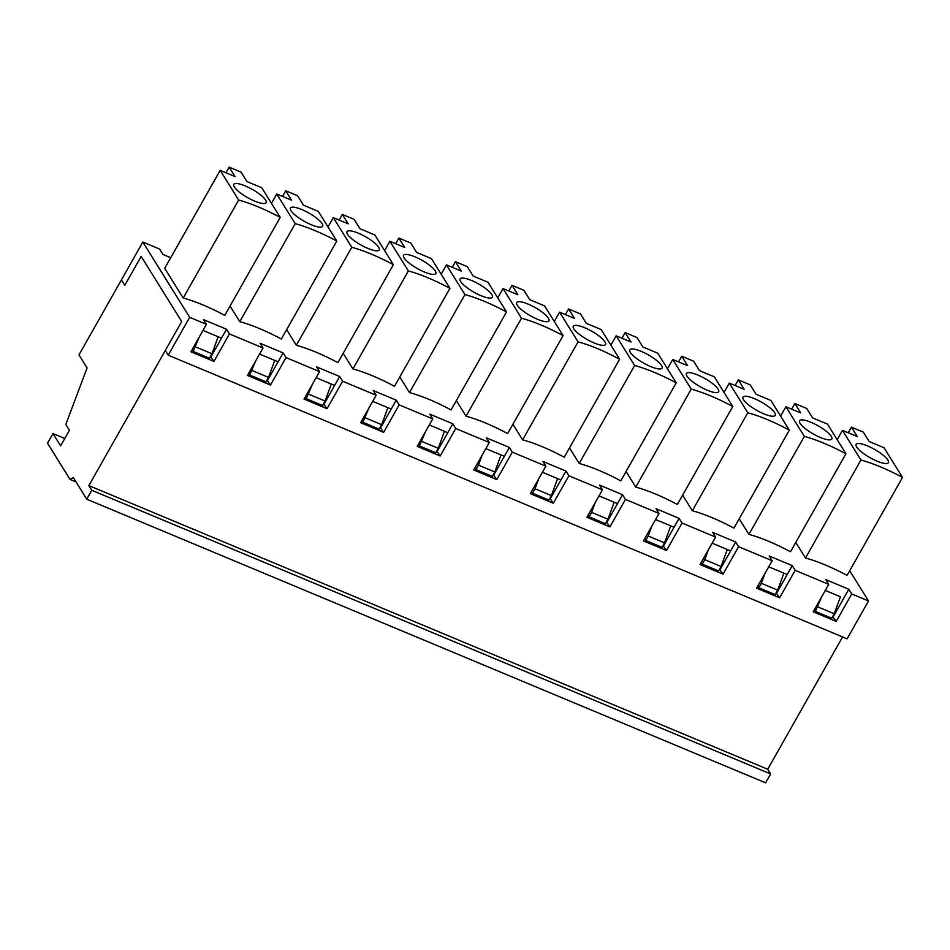 <?xml version="1.0" encoding="UTF-8"?>
<svg xmlns="http://www.w3.org/2000/svg" width="950" height="950" viewBox="0 0 950 950"><rect width="100%" height="100%" fill="white"/><g stroke="black" fill="none" stroke-linecap="round" stroke-linejoin="round"><path stroke-width="1.43" d="M821.477 597.158L815.397 611.396L831.737 618.224L834.254 613.771L840.429 596.766L825.277 590.437L840.429 596.766M834.254 613.771L817.926 606.943M783.857 573.135L768.704 566.806L787.206 574.524L783.857 573.135L777.682 590.128L761.354 583.312L758.836 587.765L775.164 594.581L777.682 590.128M727.296 549.492L712.144 543.163L730.633 550.893L727.296 549.492L721.109 566.497L704.781 559.669L702.264 564.122L718.592 570.95L721.109 566.497M670.724 525.861L655.571 519.531L674.061 527.25L670.724 525.861L664.537 542.854L648.209 536.038L645.691 540.491L662.019 547.307L664.537 542.854M614.151 502.218L598.999 495.888L617.488 503.619L614.151 502.218L607.964 519.222L591.636 512.394L589.119 516.847L605.447 523.676L607.964 519.222M557.579 478.586L542.426 472.257L560.916 479.976L557.579 478.586L551.404 495.579L535.064 488.763L532.546 493.216L548.874 500.032L551.404 495.579M501.006 454.943L485.854 448.614L504.343 456.344L501.006 454.943L494.831 471.948L478.491 465.12L475.974 469.573L492.302 476.401L494.831 471.948M437.273 451.262L447.771 432.701L429.281 424.983L447.771 432.701L452.817 423.795L429.804 414.176L432.725 418.891L417.192 446.358L440.206 455.964L436.715 451.036M380.701 427.631L391.198 409.07L372.709 401.339L391.198 409.07L396.245 400.164L373.231 390.545L376.152 395.247L360.62 422.714L383.634 432.333L380.142 427.393M324.128 403.988L334.637 385.427L316.136 377.708L334.637 385.427L339.673 376.521L316.659 366.902L319.58 371.616L304.048 399.083L327.061 408.69L323.57 403.762M267.556 380.356L278.065 361.796L259.564 354.065L278.065 361.796L283.1 352.889L260.086 343.271L263.019 347.973L247.475 375.44L270.489 385.059L266.998 380.119M210.995 356.713L221.493 338.152L202.991 330.434L221.493 338.152L226.527 329.246L203.514 319.628L206.447 324.342L190.902 351.809L213.916 361.428L210.425 356.488M88.873 485.593L181.699 321.527L141.158 256.393L124.771 285.344L121.398 279.918L78.981 354.896L87.079 367.923L65.835 424.484L69.433 430.267L60.622 445.859L52.962 433.556L47.5 443.211L70.027 479.394L73.257 477.506L86.759 499.201L91.806 490.295L88.873 485.593L767.731 769.239L842.579 636.939M86.759 499.201L765.617 782.847L770.664 773.941L91.806 490.295M770.664 773.941L767.731 769.239M75.988 481.887L70.027 479.394M64.79 438.496L52.962 433.556M758.836 587.765L757.791 586.091M764.904 573.515L761.354 583.312M815.397 611.396L814.364 609.734M708.332 549.884L704.781 559.669M702.264 564.122L701.219 562.459M651.771 526.241L648.209 536.038M645.691 540.491L644.646 538.816M595.199 502.609L591.636 512.394M589.119 516.847L588.074 515.185M538.626 478.966L535.064 488.763M532.546 493.216L531.513 491.542M482.054 455.335L478.491 465.12M475.974 469.573L474.941 467.911M425.481 431.692L419.401 445.942L435.741 452.77L438.259 448.305L444.434 431.312M438.259 448.305L421.919 441.489M419.401 445.942L418.368 444.267M368.909 408.061L362.829 422.299L379.169 429.127L381.686 424.674L387.861 407.669M381.686 424.674L365.346 417.846M362.829 422.299L361.796 420.636M312.336 384.418L306.256 398.668L322.596 405.496L325.114 401.031L331.289 384.037M325.114 401.031L308.786 394.214M306.256 398.668L305.223 396.993M255.764 360.786L249.684 375.024L266.024 381.853L268.541 377.399L274.716 360.394M268.541 377.399L252.213 370.571M249.684 375.024L248.651 373.362M199.191 337.143L193.123 351.393L209.451 358.221L211.969 353.756L218.144 336.763M211.969 353.756L195.641 346.94M193.123 351.393L192.078 349.731M887.846 460.037A18.525 4.738 -150.5 0 1 888.25 462.828A18.525 4.738 -150.5 0 1 869.927 457.639A18.525 4.738 -150.5 0 1 856.033 444.6A18.525 4.738 -150.5 0 1 870.651 447.331A18.525 4.738 -150.5 0 1 887.846 460.037M794.877 403.524L800.731 412.929L785.887 406.719L804.353 436.394A71.369 18.228 29.5 0 1 845.928 453.767L827.462 424.092L812.606 417.893L806.752 408.476L794.877 403.524L791.694 409.153M831.274 436.394A18.525 4.738 -150.5 0 1 831.678 439.185A18.525 4.738 -150.5 0 1 813.354 434.008A18.525 4.738 -150.5 0 1 799.461 420.969A18.525 4.738 -150.5 0 1 814.079 423.7A18.525 4.738 -150.5 0 1 831.274 436.394M804.353 436.394L748.909 534.387L739.195 518.783M845.928 453.767L790.483 551.76A71.369 18.228 29.5 0 0 748.909 534.387M785.887 406.719L780.603 416.064M776.708 593.085L792.241 565.618L769.227 555.999L772.16 560.714L756.616 588.181L779.629 597.788L776.15 592.859M779.629 597.788L795.174 570.321L792.241 565.618M738.304 379.881L744.159 389.286L729.315 383.088L747.781 412.763A71.369 18.228 29.5 0 1 789.355 430.136L770.889 400.461L756.046 394.25L750.179 384.845L738.304 379.881L735.122 385.51M774.701 412.763A18.525 4.738 -150.5 0 1 775.105 415.554A18.525 4.738 -150.5 0 1 756.782 410.364A18.525 4.738 -150.5 0 1 742.9 397.326A18.525 4.738 -150.5 0 1 757.506 400.057A18.525 4.738 -150.5 0 1 774.701 412.763M747.781 412.763L692.336 510.756L682.634 495.152M789.355 430.136L733.911 528.129A71.369 18.228 29.5 0 0 692.336 510.756M729.315 383.088L724.031 392.433M720.136 569.454L735.668 541.987L712.654 532.368L715.587 537.071L700.043 564.538L723.057 574.156L719.578 569.216M723.057 574.156L738.601 546.689L735.668 541.987M681.732 356.25L687.586 365.655L672.742 359.456L691.208 389.132A71.369 18.228 29.5 0 1 732.783 406.493L714.317 376.817L699.473 370.619L693.619 361.214L681.732 356.25L678.549 361.879M718.129 389.132A18.525 4.738 -150.5 0 1 718.533 391.923A18.525 4.738 -150.5 0 1 700.209 386.733A18.525 4.738 -150.5 0 1 686.328 373.694A18.525 4.738 -150.5 0 1 700.934 376.426A18.525 4.738 -150.5 0 1 718.129 389.132M691.208 389.132L635.776 487.124L626.062 471.509M732.783 406.493L677.35 504.486A71.369 18.228 29.5 0 0 635.776 487.124M672.742 359.456L667.458 368.79M663.563 545.811L679.096 518.344L656.082 508.725L659.015 513.439L643.471 540.906L666.484 550.513L663.005 545.585M666.484 550.513L682.029 523.046L679.096 518.344M625.159 332.607L631.014 342.012L616.17 335.813L634.636 365.489A71.369 18.228 29.5 0 1 676.21 382.862L657.744 353.186L642.901 346.976L637.046 337.571L625.159 332.607L621.977 338.236M661.556 365.489A18.525 4.738 -150.5 0 1 661.972 368.279A18.525 4.738 -150.5 0 1 643.637 363.09A18.525 4.738 -150.5 0 1 629.755 350.051A18.525 4.738 -150.5 0 1 644.361 352.782A18.525 4.738 -150.5 0 1 661.556 365.489M634.636 365.489L579.203 463.481L569.489 447.878M676.21 382.862L620.778 480.854A71.369 18.228 29.5 0 0 579.203 463.481M616.17 335.813L610.886 345.159M606.991 522.179L622.535 494.713L599.509 485.094L602.442 489.796L586.898 517.263L609.912 526.882L606.433 521.942M609.912 526.882L625.456 499.415L622.535 494.713M568.587 308.976L574.453 318.381L559.597 312.182L578.063 341.858A71.369 18.228 29.5 0 1 619.637 359.219L601.172 329.543L586.328 323.344L580.474 313.939L568.587 308.976L565.404 314.604M604.984 341.858A18.525 4.738 -150.5 0 1 605.399 344.648A18.525 4.738 -150.5 0 1 587.064 339.459A18.525 4.738 -150.5 0 1 573.183 326.42A18.525 4.738 -150.5 0 1 587.789 329.151A18.525 4.738 -150.5 0 1 604.984 341.858M578.063 341.858L522.631 439.85L512.917 424.234M619.637 359.219L564.205 457.211A71.369 18.228 29.5 0 0 522.631 439.85M559.597 312.182L554.313 321.516M550.418 498.536L565.962 471.069L542.949 461.451L545.87 466.165L530.326 493.632L553.351 503.239L549.86 498.311M553.351 503.239L568.884 475.772L565.962 471.069M512.026 285.332L517.881 294.738L503.025 288.539L521.503 318.214A71.369 18.228 29.5 0 1 563.077 335.588L544.599 305.912L529.756 299.701L523.901 290.296L512.026 285.332L508.832 290.961M548.411 318.214A18.525 4.738 -150.5 0 1 548.827 321.005A18.525 4.738 -150.5 0 1 530.492 315.816A18.525 4.738 -150.5 0 1 516.61 302.777A18.525 4.738 -150.5 0 1 531.216 305.508A18.525 4.738 -150.5 0 1 548.411 318.214M521.503 318.214L466.058 416.207L456.344 400.603M563.077 335.588L507.633 433.58A71.369 18.228 29.5 0 0 466.058 416.207M503.025 288.539L497.741 297.884M493.846 474.905L509.39 447.438L486.376 437.819L489.298 442.522L473.765 469.989L496.779 479.608L493.287 474.668M496.779 479.608L512.311 452.141L509.39 447.438M455.454 261.701L461.308 271.106L446.452 264.908L464.93 294.583A71.369 18.228 29.5 0 1 506.504 311.944L488.027 282.269L473.183 276.07L467.329 266.665L455.454 261.701L452.259 267.33M491.839 294.583A18.525 4.738 -150.5 0 1 492.254 297.374A18.525 4.738 -150.5 0 1 473.919 292.184A18.525 4.738 -150.5 0 1 460.037 279.146A18.525 4.738 -150.5 0 1 474.644 281.877A18.525 4.738 -150.5 0 1 491.839 294.583M464.93 294.583L409.486 392.576L399.772 376.96M506.504 311.944L451.06 409.937A71.369 18.228 29.5 0 0 409.486 392.576M446.452 264.908L441.168 274.241M440.206 455.964L455.739 428.497L452.817 423.795M398.881 238.058L404.736 247.475L389.892 241.264L408.358 270.94A71.369 18.228 29.5 0 1 449.932 288.313L431.466 258.637L416.611 252.427L410.756 243.022L398.881 238.058L395.687 243.687M435.278 270.94A18.525 4.738 -150.5 0 1 435.682 273.731A18.525 4.738 -150.5 0 1 417.347 268.541A18.525 4.738 -150.5 0 1 403.465 255.502A18.525 4.738 -150.5 0 1 418.071 258.234A18.525 4.738 -150.5 0 1 435.278 270.94M408.358 270.94L352.913 368.933L343.199 353.329M449.932 288.313L394.488 386.306A71.369 18.228 29.5 0 0 352.913 368.933M389.892 241.264L384.608 250.61M383.634 432.333L399.166 404.866L396.245 400.164M342.309 214.427L348.163 223.832L333.319 217.633L351.785 247.309A71.369 18.228 29.5 0 1 393.359 264.67L374.894 234.994L360.038 228.796L354.184 219.391L342.309 214.427L339.126 220.056M378.706 247.309A18.525 4.738 -150.5 0 1 379.109 250.099A18.525 4.738 -150.5 0 1 360.786 244.91A18.525 4.738 -150.5 0 1 346.892 231.871A18.525 4.738 -150.5 0 1 361.499 234.602A18.525 4.738 -150.5 0 1 378.706 247.309M351.785 247.309L296.341 345.301L286.627 329.686M393.359 264.67L337.915 362.662A71.369 18.228 29.5 0 0 296.341 345.301M333.319 217.633L328.035 226.967M327.061 408.69L342.606 381.223L339.673 376.521M285.736 190.784L291.591 200.201L276.747 193.99L295.212 223.666A71.369 18.228 29.5 0 1 336.787 241.039L318.321 211.363L303.466 205.164L297.611 195.748L285.736 190.784L282.554 196.412M322.133 223.666A18.525 4.738 -150.5 0 1 322.537 226.456A18.525 4.738 -150.5 0 1 304.214 221.267A18.525 4.738 -150.5 0 1 290.32 208.228A18.525 4.738 -150.5 0 1 304.938 210.959A18.525 4.738 -150.5 0 1 322.133 223.666M295.212 223.666L239.768 321.658L230.054 306.054M336.787 241.039L281.342 339.031A71.369 18.228 29.5 0 0 239.768 321.658M276.747 193.99L271.462 203.336M270.489 385.059L286.033 357.592L283.1 352.889M229.164 167.152L235.018 176.558L220.174 170.359L238.64 200.034A71.369 18.228 29.5 0 1 280.214 217.396L261.749 187.72L246.893 181.521L241.039 172.116L229.164 167.152L225.981 172.781M265.561 200.034A18.525 4.738 -150.5 0 1 265.964 202.825A18.525 4.738 -150.5 0 1 247.641 197.636A18.525 4.738 -150.5 0 1 233.748 184.597A18.525 4.738 -150.5 0 1 248.366 187.328A18.525 4.738 -150.5 0 1 265.561 200.034M238.64 200.034L183.196 298.027L164.73 268.351L220.174 170.359M280.214 217.396L224.77 315.388A71.369 18.228 29.5 0 0 183.196 298.027M213.916 361.428L229.461 333.949L226.527 329.246M142.821 242.048L189.667 317.324L168.245 355.193L165.312 350.479L181.699 321.527L141.158 256.393L124.771 285.344L121.398 279.918L142.821 242.048L159.6 249.066L162.973 254.493L170.739 257.735M849.704 570.736L868.526 600.97L847.103 638.828L168.245 355.193M902.5 477.411A71.369 18.228 29.5 0 0 860.926 460.037L842.46 430.362L857.304 436.561L851.449 427.156L863.324 432.119L869.179 441.524L884.034 447.735L902.5 477.411L847.056 575.403A71.369 18.228 29.5 0 0 805.481 558.03L795.768 542.426M828.732 584.345L813.188 611.812L836.202 621.431L851.746 593.964L848.813 589.261L825.799 579.643L828.732 584.345L795.174 570.321M851.746 593.964L868.526 600.97M189.667 317.324L206.447 324.342M229.461 333.949L263.019 347.973M286.033 357.592L319.58 371.616M342.606 381.223L376.152 395.247M399.166 404.866L432.725 418.891M455.739 428.497L489.298 442.522M512.311 452.141L545.87 466.165M568.884 475.772L602.442 489.796M625.456 499.415L659.015 513.439M682.029 523.046L715.587 537.071M738.601 546.689L772.16 560.714M836.202 621.431L832.711 616.491M833.269 616.728L848.813 589.261M860.926 460.037L805.481 558.03M842.46 430.362L837.176 439.696M851.449 427.156L848.267 432.784"/></g></svg>
